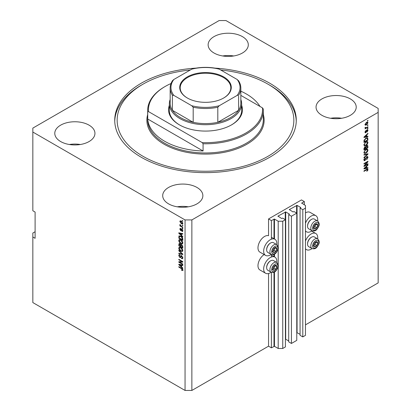 <?xml version="1.0" encoding="UTF-8"?>
<svg xmlns="http://www.w3.org/2000/svg" width="411" height="411" viewBox="0 0 411 411"><rect width="100%" height="100%" fill="white"/><g stroke="black" fill="none" stroke-linecap="round" stroke-linejoin="round"><path stroke-width="0.62" d="M304.33 201.565L301.489 199.926L268.547 218.945L271.388 220.584L274.456 219.073L278.201 221.241L282.747 221.241L285.414 219.7L282.691 218.123L281.612 218.488L277.975 216.124L285.702 211.927L289.334 214.023L288.712 214.65L291.435 216.222L296.773 213.139L294.05 211.567L292.971 211.927L289.334 209.564L297.061 205.366L300.693 207.468L300.071 208.089L302.794 209.667L305.465 208.125L305.465 205.5L301.715 203.075L304.33 201.565L304.33 204.842M301.715 203.075L301.715 203.337M300.071 208.089L300.071 335.325L302.794 336.902L305.465 335.361L305.465 208.125M302.794 336.902L302.794 209.667M296.773 332.55L300.071 334.343M289.334 209.564L289.334 209.826M288.712 214.65L288.712 341.885L291.435 343.457L296.773 340.375L296.773 213.139M291.435 343.457L291.435 216.222M285.414 339.111L288.712 340.899M277.975 216.124L277.975 216.386M35.105 231.732L32.834 233.047L32.834 302.568L185.053 390.45L191.87 390.45L268.547 346.18L271.388 347.819L274.456 346.314L278.201 348.477L282.747 348.477L285.414 346.935L285.414 219.7M282.747 348.477L282.747 221.241M278.201 348.477L278.201 266.143M278.201 264.91L278.201 248.306M278.201 247.068L278.201 221.241M271.388 347.819L271.388 272.303M271.388 257.034L271.388 254.466M271.388 239.192L271.388 220.584M268.547 346.18L268.547 273.515M271.157 254.358A9.319 5.379 -60 0 1 265.593 255.411L259.911 252.133A9.319 5.379 -60 0 1 257.98 247.869A9.319 5.379 -60 0 1 261.637 238.945A9.319 5.379 -60 0 1 268.547 235.703L268.547 218.945M242.418 36.62A20.082 11.595 0 0 0 220.532 34.103A20.082 11.595 0 0 0 208.136 44.814A20.082 11.595 0 0 0 214.018 53.014A20.082 11.595 0 0 0 235.904 55.526A20.082 11.595 0 0 0 248.301 44.814A20.082 11.595 0 0 0 242.418 36.62M233.725 55.968A20.082 11.595 0 0 0 222.716 55.968M89.064 125.16A20.082 11.595 0 0 0 67.178 122.642A20.082 11.595 0 0 0 54.781 133.354A20.082 11.595 0 0 0 60.664 141.554A20.082 11.595 0 0 0 82.549 144.066A20.082 11.595 0 0 0 94.946 133.354A20.082 11.595 0 0 0 89.064 125.16M80.371 144.508A20.082 11.595 0 0 0 69.356 144.508M196.982 187.462A20.082 11.595 0 0 0 175.096 184.95A20.082 11.595 0 0 0 162.699 195.662A20.082 11.595 0 0 0 168.582 203.861A20.082 11.595 0 0 0 190.468 206.373A20.082 11.595 0 0 0 202.864 195.662A20.082 11.595 0 0 0 196.982 187.462M188.284 206.81A20.082 11.595 0 0 0 177.275 206.81M350.336 98.923A20.082 11.595 0 0 0 328.451 96.41A20.082 11.595 0 0 0 316.054 107.122A20.082 11.595 0 0 0 321.936 115.321A20.082 11.595 0 0 0 343.822 117.834A20.082 11.595 0 0 0 356.219 107.122A20.082 11.595 0 0 0 350.336 98.923M341.644 118.27A20.082 11.595 0 0 0 330.629 118.27M264.129 254.568A9.319 5.379 120 0 0 257.98 265.706A9.319 5.379 120 0 0 259.911 269.97L265.593 273.253A9.319 5.379 120 0 0 271.157 272.195M276.778 262.459A9.319 5.379 120 0 0 276.839 261.381A9.319 5.379 120 0 0 274.908 257.111A9.319 5.379 120 0 0 267.731 259.608A9.319 5.379 120 0 0 263.662 268.984A9.319 5.379 120 0 0 265.593 273.253M265.593 255.411A9.319 5.379 -60 0 1 263.662 251.147A9.319 5.379 -60 0 1 267.731 241.771A9.319 5.379 -60 0 1 274.908 239.274A9.319 5.379 -60 0 1 276.839 243.538A9.319 5.379 -60 0 1 276.778 244.622M305.465 240.995A9.319 5.379 -60 0 1 315.802 233.505A9.319 5.379 -60 0 1 317.734 237.769A9.319 5.379 -60 0 1 317.672 238.848M317.672 221.01A9.319 5.379 120 0 0 317.734 219.926A9.319 5.379 120 0 0 315.802 215.662L310.125 212.384A9.319 5.379 120 0 0 305.465 212.847M315.802 215.662A9.319 5.379 120 0 0 305.465 223.158M195.934 68.128A90.769 52.403 0 0 0 114.731 120.238A90.769 52.403 0 0 0 141.317 157.295A90.769 52.403 0 0 0 240.235 168.654A90.769 52.403 0 0 0 296.269 120.238A90.769 52.403 0 0 0 269.683 83.181A90.769 52.403 0 0 0 215.066 68.128M219.13 20.55L32.834 128.109L32.834 132.044L185.053 219.926L191.87 219.926L378.166 112.367L378.166 108.432L225.947 20.55L219.13 20.55M364.778 165.53L367.943 163.706L367.943 164.179L363.966 166.476L363.966 165.967L367.136 162.201L363.966 164.03L363.966 163.557L367.943 161.261L367.943 161.77L364.778 165.53L364.48 165.361M366.838 156.653L367.665 156.555L367.994 157.428L366.653 159.74L367.532 157.654L366.848 157.12L365.004 160.573L364.233 160.67L363.915 159.869L365.102 157.773L364.382 159.581L365.014 160.09L366.838 156.653M366.725 156.725L367.316 157.064L366.489 156.91M365.004 160.573L364.439 160.244L365.014 160.09M363.966 154.593L367.943 153.745L367.943 154.238L363.966 157.906L363.966 157.413L367.48 154.284L363.966 155.091L363.966 154.593M367.388 149.111L367.994 150.107L367.372 151.823L366.006 153.077L364.336 153.39L363.915 152.46L365.96 149.465L367.588 149.193M367.388 141.476L367.994 142.478L367.372 144.194L366.006 145.443L364.336 145.761L363.915 144.831L365.96 141.836L367.588 141.559M366.756 136.483L367.943 136.2L367.943 136.693L363.966 137.526L363.966 137.058L367.943 133.298L367.943 133.791L366.756 134.88L366.756 136.483L366.293 136.216M367.377 120.747L367.943 120.418L367.943 120.896L367.377 121.224L367.377 120.747M191.87 390.45L191.87 219.926M305.465 324.865L378.166 282.891L378.166 112.367M366.468 122.401L367.701 122.139L367.994 122.802L366.499 124.949L365.292 125.191L364.999 124.533L366.468 122.401M367.377 125.16L367.943 124.831L367.943 125.309L367.377 125.632L367.377 125.16M366.442 127.605L367.943 126.737L367.943 127.215L365.05 128.884L365.513 128.14L364.999 127.872L365.158 127.333L365.569 127.276L365.852 127.857L366.442 127.605M365.004 127.847L365.513 128.14L364.999 127.872M365.122 127.4L365.852 127.857M367.377 128.438L367.943 128.109L367.943 128.586L367.377 128.915L367.377 128.438M367.064 129.809L367.732 129.717L367.994 130.4L367.064 132.075L367.583 130.606L367.136 130.246L365.826 132.732L365.245 132.804L364.999 132.147L365.826 130.585L365.415 131.895L365.769 132.285L367.064 129.809M367.583 130.606L366.761 130.03M365.055 131.684L365.769 132.285M365.934 138.153L367.614 137.803L367.943 140.094L363.966 142.391L364.043 140.321L365.934 138.153M366.776 145.597L367.665 145.458L367.943 147.724L363.966 150.02L363.966 148.597L364.968 146.758L365.8 146.794L366.776 145.597M366.756 167.904L367.943 167.621L367.943 168.114L363.966 168.947L363.966 168.479L367.943 164.719L367.943 165.212L366.756 166.301L366.756 167.904L366.293 167.637M367.994 169.599L367.717 170.478L366.756 171.305L367.532 169.846L367.228 169.543L363.966 171.366L363.966 170.889L366.669 169.332L367.768 169.039L367.994 169.599L366.838 169.234M367.532 169.846L366.766 169.275M32.834 132.044L32.834 210.745L35.105 212.061L35.105 238.293L32.834 236.983M185.053 390.45L185.053 219.926M179.617 262.223L182.782 264.047L182.782 264.525L178.806 262.228L178.806 261.725L181.975 261.617L178.806 259.788L178.806 259.31L182.782 261.607L182.782 262.115L179.617 262.223L182.782 261.807M182.042 255.996L180.563 257.61L179.843 257.522L178.754 255.56L179.083 254.728L179.941 254.835L179.992 255.344L179.417 255.267L179.217 255.817L179.854 257.05L180.254 257.132L180.727 255.878L181.672 255.719L182.833 257.831L182.479 258.73L181.487 258.591L181.436 258.087L182.104 258.17L182.366 257.522L181.688 256.202L181.277 256.145L181.842 255.822M181.266 255.565L180.953 255.621M178.806 250.345L182.782 254.085L182.782 254.579L178.806 253.659L178.806 253.166L182.314 254.09L178.806 250.844L178.806 250.345M182.833 250.515L182.207 251.506L180.845 251.188C179.664 250.556 178.965 249.549 178.754 248.157L179.175 247.232L180.799 247.52L182.227 248.814L182.833 250.515M182.833 242.88L182.207 243.877L180.845 243.553C179.664 242.927 178.965 241.915 178.754 240.522L179.175 239.603L180.799 239.89L182.227 241.18L182.833 242.88M182.212 224.904L182.782 225.233L182.782 225.711L182.212 225.382L182.212 224.904M181.308 221.103L182.833 223.265L182.535 223.923L181.333 223.682L179.838 221.539L180.136 220.882L181.308 221.103M182.833 270.006L182.551 270.561L181.595 270.279L181.544 269.77L182.366 269.714L182.068 269.066L178.806 267.119L178.806 266.641L181.503 268.198L182.833 270.006M182.828 269.642L182.258 269.97L182.746 269.493M181.595 235.457L182.782 236.541L182.782 237.039L178.806 233.278L178.806 232.811L182.782 233.643L182.782 234.136L181.595 233.854L181.595 235.457M181.898 229.138L182.833 230.802L182.587 231.455L181.903 231.403L181.852 230.9L182.417 230.535L181.97 229.657L181.189 230.689L180.66 230.628L179.838 229.097L180.095 228.424L180.665 228.485L180.717 228.989L180.249 229.317L180.604 230.119L181.313 229.035L181.898 229.138M181.852 230.9L182.777 230.33M180.717 228.989L180.249 229.317M180.604 230.119L181.41 229.78L181.677 229.035M182.212 228.126L182.782 228.454L182.782 228.932L182.212 228.603L182.212 228.126M181.282 226.214L182.782 227.083L182.782 227.56L179.89 225.891L179.89 225.413L180.352 225.68L179.992 224.457L181.282 226.214M182.212 220.496L182.782 220.82L182.782 221.298L182.212 220.969L182.212 220.496M179.371 236.52L179.448 235.832L178.877 236.161L180.773 236.176C181.95 236.777 182.618 237.743 182.782 239.084L182.782 240.44L178.806 238.144L179.134 235.837M181.087 244.401L180.64 244.663L181.611 244.591L182.782 246.657L182.782 248.069L178.806 245.773L179.068 243.584L179.802 243.666L180.64 244.663L180.809 244.458M181.595 266.878L182.782 267.962L182.782 268.46L178.806 264.699L178.806 264.232L182.782 265.064L182.782 265.557L181.595 265.275L181.595 266.878M305.465 230.869A9.319 5.379 120 0 0 306.488 231.804A9.319 5.379 120 0 0 312.052 230.746M312.052 248.583A9.319 5.379 -60 0 1 306.488 249.641A9.319 5.379 -60 0 1 305.465 248.706M183.121 270.233L182.16 269.95M182.088 269.991L181.595 270.279M182.386 268.881L182.068 269.066M179.217 266.883L178.806 267.119M179.535 233.104L178.806 233.278M182.782 233.674L181.595 233.854M181.698 233.792L181.698 233.417L181.128 233.741L179.217 233.284L181.128 235.03L181.128 233.741M181.595 234.763L181.128 235.03M179.71 233.001L179.217 233.284M182.787 231.172L181.903 231.403M182.304 229.461L181.97 229.657M182.181 229.338L181.708 229.615M181.405 230.381L180.66 230.628M181.23 230.299L180.927 230.068M180.414 228.942L179.838 229.097M180.403 228.768L180.45 228.408M182.628 228.362L182.212 228.603M180.301 225.649L179.89 225.891M180.162 224.632L179.838 224.817M182.628 220.733L182.212 220.969M182.761 223.671L182.088 223.456M181.796 223.42L181.333 223.682M181.719 221.375L180.249 221.786L180.403 221.21L179.838 221.539M180.403 221.21L180.48 220.799M181.153 221.02L180.429 221.401M182.772 222.813L182.232 223.409L182.823 223.07M180.249 221.786L181.333 223.204L182.417 223.014L181.333 221.596M182.628 225.146L182.212 225.382M182.782 239.783L182.469 239.603M179.268 237.877L178.806 238.144M180.367 235.965L179.35 236.525L179.268 237.933L182.314 239.69L181.739 237.394L180.763 236.649L179.35 236.525L178.806 236.849M182.782 239.423L182.314 239.69M181.159 236.423L180.763 236.649M182.047 237.214L181.739 237.394M182.746 238.627L182.314 238.873M182.777 243.548L181.415 243.225M181.297 243.291L180.845 243.553M179.324 240.322L178.754 240.522M179.319 240.199L179.499 239.5M180.455 239.711L179.535 240.111L179.884 240.039L179.217 240.789L180.85 243.081L182.052 243.297L182.366 242.618L180.783 240.358L179.884 240.039L180.455 239.711M182.052 243.297L182.828 242.762M181.179 240.132L180.783 240.358M182.777 242.382L182.366 242.618M182.782 247.412L182.469 247.237M180.922 246.343L180.614 246.163M179.268 245.506L178.806 245.773M179.371 244.149L179.432 243.528M181.703 244.648L181.102 244.992L180.922 246.518L182.314 247.324L182.268 245.886L181.102 244.992M181.025 245.079L180.953 244.478M180.208 243.99L179.268 244.786L179.268 245.567L180.455 246.251L180.419 244.92L179.422 244.108L179.987 243.78M180.922 245.984L180.455 246.251M180.989 244.591L180.419 244.92M182.782 247.057L182.314 247.324M181.986 244.858L181.616 245.074M182.607 245.691L182.268 245.886M182.736 246.132L182.314 246.379M182.777 251.178L181.415 250.859M181.297 250.926L180.845 251.188M179.324 247.956L178.754 248.157M179.319 247.828L179.499 247.134M180.455 247.345L179.535 247.741L179.884 247.669L179.217 248.419L180.85 250.71L182.052 250.931L182.366 250.248L180.783 247.992L179.884 247.669L180.455 247.345M182.052 250.931L182.828 250.397M181.179 247.766L180.783 247.992M182.777 250.011L182.366 250.248M182.782 254.121L182.412 254.034M179.967 253.469L178.806 253.659M182.607 253.926L182.314 254.09M179.129 250.653L178.806 250.844M182.71 258.478L182.058 258.267L181.487 258.591M182.104 258.17L182.828 257.676M182.777 257.286L182.366 257.522M180.789 257.337L179.843 257.522M179.324 255.354L178.754 255.56M179.319 255.236L179.422 254.661M181.292 255.55L180.825 256.808L180.254 257.132M179.771 262.131L179.371 261.905L178.806 262.228M182.386 261.375L181.975 261.617M179.217 259.547L178.806 259.788M179.535 264.525L178.806 264.699M182.782 265.095L181.595 265.275M181.698 265.213L181.698 264.838L181.128 265.162L179.217 264.705L181.128 266.451L181.128 265.162M181.595 266.184L181.128 266.451M179.71 264.422L179.217 264.705M367.532 120.654L367.943 120.896M367.357 122.067L367.994 122.802M367.429 122.473L366.684 122.283M366.042 124.682L366.499 124.949M365.744 124.723L365.071 124.939M365.014 124.338L365.59 124.672L365.415 124.307L366.499 124.471L367.583 123.028L367.403 122.663M365.06 124.101L365.415 124.307L366.499 122.863L366.109 122.637M367.583 123.028L366.499 122.863M367.532 125.067L367.943 125.309M367.532 126.978L367.943 127.215M365.677 127.867L365.358 128.052M367.532 128.345L367.943 128.586M367.377 129.681L367.994 130.4M367.429 130.071L366.869 129.881M366.525 130.308L366.874 130.508M365.456 132.26L365.826 132.732M365.533 130.832L365.877 131.032M367.377 136.334L367.943 136.693M367.377 136.365L366.293 136.591M365.852 136.683L364.958 136.873M364.305 137.007L363.966 137.079M367.619 133.606L367.943 133.791M366.453 134.705L366.756 134.88M366.191 134.957L366.191 135.245M365.132 136.832L366.293 136.596L366.293 135.306L364.382 137.053L365.132 136.832M366.001 135.137L366.293 135.306M367.254 137.711L367.377 138.409L367.943 138.738M367.48 139.827L367.943 140.094M364.28 141.554L363.966 141.733M366.35 137.937L367.239 138.302L366.381 137.921M364.434 141.646L367.48 139.884L367.48 139.067L366.9 138.255L365.929 138.635L364.511 140.141L364.434 141.646L363.966 141.374M363.997 140.583L364.434 140.839M364.172 139.946L364.511 140.141M365.533 138.404L365.929 138.635M367.069 144.02L367.372 144.194M365.569 145.191L366.006 145.443M365.025 145.33L364.095 145.54M367.254 141.451L367.429 142.149L367.994 142.478M363.976 144.323L364.691 145.253L366.016 144.965L367.532 142.751L367.218 142.067L366.304 141.656M363.92 144.718L364.691 145.253M364.737 142.853L365.05 143.038L364.382 144.559M365.559 142.093L365.949 142.319L365.05 143.038M367.218 142.067L365.949 142.319M367.306 145.402L367.377 146.044M367.48 147.457L367.943 147.724M365.929 148.232L365.62 148.412M364.28 149.188L363.966 149.363M365.554 146.65L365.518 147.179M366.211 145.746L367.429 146.136L366.782 146.069L366.083 147.441L366.083 148.32L367.48 147.518L367.429 146.136M365.014 146.974L364.465 146.871M364.434 149.275L365.62 148.592L365.585 147.297L365.035 147.2L364.434 149.275L363.966 149.008M364.66 146.984L365.585 147.297M365.62 148.052L366.083 148.32M366.412 145.859L366.782 146.069M367.069 151.649L367.372 151.823M365.569 152.82L366.006 153.077M365.025 152.964L364.095 153.169M367.254 149.085L367.429 149.784L367.994 150.107M363.976 151.957L364.691 152.887L366.016 152.594L367.532 150.38L367.218 149.696L366.304 149.285M363.92 152.353L364.691 152.887M364.737 150.488L365.05 150.667L364.382 152.188M365.559 149.727L365.949 149.948L365.05 150.667M367.218 149.696L365.949 149.948M367.377 153.863L367.943 154.238M366.92 153.961L367.48 154.284M366.91 153.955L363.966 154.634M367.321 156.483L367.429 157.1L367.994 157.428M364.439 160.244L364.007 160.403M364.783 158.004L365.158 158.22M363.971 159.35L364.382 159.581M363.812 159.257L364.449 159.761M367.532 163.943L367.943 164.179M364.624 165.443L364.213 165.679M366.725 161.965L367.136 162.201M367.501 161.513L367.943 161.77M367.136 161.723L366.869 162.047M367.377 167.755L367.943 168.114M367.377 167.791L366.293 168.017L366.293 166.727L364.382 168.474L366.293 168.017M365.852 168.104L364.958 168.294M364.305 168.428L363.966 168.5M367.619 165.027L367.943 165.212M366.453 166.126L366.756 166.301M366.191 166.378L366.191 166.666M366.001 166.558L366.293 166.727M367.383 170.288L367.717 170.478M366.961 169.517L366.663 169.219L366.961 169.517M367.398 169.008L367.429 169.27M313.968 244.042A2.81 1.623 120 0 0 313.701 245.341A2.81 1.623 120 0 0 314.698 246.759A2.81 1.623 120 0 0 316.681 245.608A2.81 1.623 120 0 0 317.677 243.045A2.81 1.623 120 0 0 316.681 241.632A2.81 1.623 120 0 0 314.698 242.783A2.81 1.623 120 0 0 313.968 244.042M314.122 244.016L313.701 245.341L314.698 246.759L316.681 245.608L317.677 243.045L316.681 241.632L314.698 242.783L314.122 244.016M307.556 244.088L307.556 243.646A5.076 2.934 -60 0 1 308.034 241.293A5.076 2.934 -60 0 1 311.148 237.424L311.533 237.204A5.62 3.247 120 0 0 308.091 241.488A5.62 3.247 120 0 0 307.556 244.088A5.62 3.247 120 0 0 308.723 246.662L311.97 248.542A5.62 3.247 -60 0 1 311.338 243.363A5.62 3.247 -60 0 1 317.59 238.801L314.343 236.926A5.62 3.247 120 0 0 311.533 237.204M313.711 245.357L314.98 244.627L315.925 241.992M312.992 245.773L314.698 246.759M314.98 244.627L316.681 245.608M315.972 242.064L317.677 243.045M273.074 267.653A2.81 1.623 120 0 0 272.806 268.953A2.81 1.623 120 0 0 273.798 270.366A2.81 1.623 120 0 0 275.786 269.22A2.81 1.623 120 0 0 276.783 266.657A2.81 1.623 120 0 0 275.786 265.244A2.81 1.623 120 0 0 273.798 266.39A2.81 1.623 120 0 0 273.074 267.653M273.228 267.628L272.806 268.953L273.798 270.366L275.786 269.22L276.783 266.657L275.786 265.244L273.798 266.39L273.228 267.628M266.662 267.7L266.662 267.253A5.076 2.934 -60 0 1 267.14 264.905A5.076 2.934 -60 0 1 270.248 261.036L270.638 260.815A5.62 3.247 120 0 0 267.191 265.095A5.62 3.247 120 0 0 266.662 267.7A5.62 3.247 120 0 0 267.823 270.274L271.075 272.149A5.62 3.247 -60 0 1 270.443 266.975A5.62 3.247 -60 0 1 276.695 262.413L273.449 260.538A5.62 3.247 120 0 0 270.638 260.815M272.817 268.969L274.086 268.234L275.031 265.604M272.097 269.385L273.798 270.366M274.086 268.234L275.786 269.22M275.077 265.676L276.783 266.657M273.074 249.811A2.81 1.623 120 0 0 272.806 251.116A2.81 1.623 120 0 0 273.798 252.529A2.81 1.623 120 0 0 275.786 251.378A2.81 1.623 120 0 0 276.783 248.819A2.81 1.623 120 0 0 275.786 247.407A2.81 1.623 120 0 0 273.798 248.552A2.81 1.623 120 0 0 273.074 249.811M273.228 249.79L272.806 251.116L273.798 252.529L275.786 251.378L276.783 248.819L275.786 247.407L273.798 248.552L273.228 249.79M266.662 249.862L266.662 249.415A5.076 2.934 -60 0 1 267.14 247.068A5.076 2.934 -60 0 1 270.248 243.199L270.638 242.973A5.62 3.247 120 0 0 267.191 247.258A5.62 3.247 120 0 0 266.662 249.862A5.62 3.247 120 0 0 267.823 252.436L271.075 254.311A5.62 3.247 -60 0 1 270.443 249.133A5.62 3.247 -60 0 1 276.695 244.571L273.449 242.696A5.62 3.247 120 0 0 270.638 242.973M272.817 251.131L274.086 250.397L275.031 247.766M272.097 251.542L273.798 252.529M274.086 250.397L275.786 251.378M275.077 247.833L276.783 248.819M313.968 226.204A2.81 1.623 120 0 0 313.701 227.504A2.81 1.623 120 0 0 314.698 228.917A2.81 1.623 120 0 0 316.681 227.771A2.81 1.623 120 0 0 317.677 225.207A2.81 1.623 120 0 0 316.681 223.795A2.81 1.623 120 0 0 314.698 224.94A2.81 1.623 120 0 0 313.968 226.204M314.122 226.178L313.701 227.504L314.698 228.917L316.681 227.771L317.677 225.207L316.681 223.795L314.698 224.94L314.122 226.178M307.556 226.25L307.556 225.803A5.076 2.934 -60 0 1 308.034 223.456A5.076 2.934 -60 0 1 311.148 219.587L311.533 219.366A5.62 3.247 120 0 0 308.091 223.646A5.62 3.247 120 0 0 307.556 226.25A5.62 3.247 120 0 0 308.723 228.824L311.97 230.699A5.62 3.247 -60 0 1 311.338 225.521A5.62 3.247 -60 0 1 317.59 220.964L314.343 219.084A5.62 3.247 120 0 0 311.533 219.366M313.711 227.519L314.98 226.785L315.925 224.154M312.992 227.935L314.698 228.917M314.98 226.785L316.681 227.771M315.972 224.226L317.677 225.207M241.647 105.319A36.949 21.331 180 0 1 231.629 124.831A36.949 21.331 180 0 1 179.371 124.831L179.371 124.831A36.949 21.331 180 0 1 169.353 105.319M240.841 99.467A36.147 20.869 180 0 1 241.647 103.844A36.147 20.869 180 0 1 219.33 123.12A36.147 20.869 180 0 1 179.941 118.599A36.147 20.869 180 0 1 169.353 103.844L169.353 110.4A36.147 20.869 0 0 0 179.658 124.995M190.303 69.988A88.36 51.015 0 0 0 143.023 84.168A88.36 51.015 0 0 0 143.023 156.308A88.36 51.015 0 0 0 267.977 156.308A88.36 51.015 0 0 0 267.977 84.168L269.683 85.149A90.769 52.403 180 0 1 296.254 121.224M164.606 141.225A57.833 33.389 0 0 0 203.075 150.976L147.719 119.015A57.833 33.389 0 0 0 164.606 141.225M260.009 106.454A57.833 33.389 0 0 0 246.395 94.006A57.833 33.389 0 0 0 240.841 91.185M203.075 143.763L202.233 142.617A57.031 32.926 0 0 0 262.439 107.857L263.281 109.002A57.833 33.389 180 0 1 263.333 110.4A57.833 33.389 180 0 1 203.075 143.763L203.075 150.976M147.719 119.015L147.719 111.802A57.833 33.389 180 0 1 147.667 110.4A57.833 33.389 180 0 1 164.606 86.793L165.171 86.464A57.031 32.926 0 0 0 148.561 111.633L147.719 111.802M262.439 107.857L240.841 95.388M171.022 83.515A57.031 32.926 0 0 0 165.171 86.464M202.233 142.617L148.561 111.633M114.746 121.224A90.769 52.403 180 0 1 141.317 85.149L143.023 84.168M269.683 85.149L267.977 84.168A88.36 51.015 0 0 0 220.697 69.988M231.342 124.995A36.147 20.869 0 0 0 241.647 110.4L241.647 103.844M187.267 97.972L187.267 97.972A25.785 14.888 180 0 1 187.267 76.919A25.785 14.888 180 0 1 223.733 76.919A25.785 14.888 180 0 1 223.733 97.972A25.785 14.888 180 0 1 187.267 97.972M223.558 98.07A25.302 14.606 0 0 0 230.802 87.841A25.302 14.606 0 0 0 223.394 77.509A25.302 14.606 0 0 0 195.816 74.345A25.302 14.606 0 0 0 180.198 87.841A25.302 14.606 0 0 0 187.442 98.07M173.817 95.388L172.368 95.208A35.341 20.406 180 0 1 170.159 88.103L170.159 103.187A35.341 20.406 0 0 0 172.368 110.292A35.341 20.406 0 0 0 180.511 117.613A35.341 20.406 0 0 0 193.191 122.314A35.341 20.406 0 0 0 217.809 122.314A35.341 20.406 0 0 0 238.632 110.292A35.341 20.406 0 0 0 240.841 103.187L240.841 88.103A35.341 20.406 180 0 1 238.632 95.208L237.183 95.388A34.539 19.944 0 0 0 237.183 79.503L219.258 69.156A34.539 19.944 0 0 0 191.742 69.156L173.817 79.503A34.539 19.944 0 0 0 173.817 95.388L191.742 105.735A34.539 19.944 0 0 0 219.258 105.735L237.183 95.388M172.368 95.208L172.368 110.292L193.191 122.314L193.191 107.23L191.742 105.735M169.353 103.844A36.147 20.869 180 0 1 170.159 99.467M219.258 105.735L217.809 107.23L217.809 122.314L238.632 110.292L238.632 96.082M191.742 69.156L192.641 68.771C201.215 66.89 209.785 66.89 218.359 68.771L219.258 69.156M237.183 79.503L238.632 80.998M173.817 79.503L172.512 80.618C170.955 83.012 170.169 85.503 170.159 88.103M300.693 207.73L300.693 207.468M297.061 332.607L297.061 205.366M296.603 213.042L296.603 205.366M289.334 214.29L289.334 214.023M285.702 339.162L285.702 211.927M285.244 219.602L285.244 211.927M274.456 346.314L274.456 271.979M274.456 256.849L274.456 254.137M274.456 239.012L274.456 219.073M273.998 346.314L273.998 272.2M273.998 256.587L273.998 254.363M273.998 238.75L273.998 219.073M181.924 268.47L181.534 268.696M180.578 233.181L180.033 233.494M181.58 229.338L181.01 229.667M179.371 244.021L178.806 244.35M181.004 245.095L180.455 245.408M181.996 253.351L181.688 253.53M181.087 256.228L180.521 256.556M180.578 264.602L180.033 264.915M366.309 130.816L366.71 131.047M364.922 136.159L365.199 136.318M367.377 145.982L367.943 146.311M363.992 148.237L364.434 148.494M365.518 147.112L366.083 147.441M366.283 154.115L366.853 154.444M365.744 158.497L366.098 158.703M364.922 167.58L365.199 167.739M366.283 169.553L366.699 169.789M313.033 243.959A4.336 2.502 120 0 0 314.158 248.146A4.336 2.502 120 0 0 318.345 244.432A4.336 2.502 120 0 0 317.225 240.245A4.336 2.502 120 0 0 313.033 243.959M272.139 267.566A4.336 2.502 120 0 0 273.258 271.758A4.336 2.502 120 0 0 277.451 268.044A4.336 2.502 120 0 0 276.326 263.852A4.336 2.502 120 0 0 272.139 267.566M272.139 249.729A4.336 2.502 120 0 0 273.258 253.921A4.336 2.502 120 0 0 277.451 250.201A4.336 2.502 120 0 0 276.326 246.014A4.336 2.502 120 0 0 272.139 249.729M313.033 226.117A4.336 2.502 120 0 0 314.158 230.309A4.336 2.502 120 0 0 318.345 226.595A4.336 2.502 120 0 0 317.225 222.402A4.336 2.502 120 0 0 313.033 226.117M147.667 110.4L147.667 119.58A57.833 33.389 0 0 0 164.606 143.192A57.833 33.389 0 0 0 227.632 150.431A57.833 33.389 0 0 0 263.333 119.58L263.333 110.4M263.333 114.654A58.639 33.856 180 0 1 232.349 150.339A58.639 33.856 180 0 1 164.035 144.179A58.639 33.856 180 0 1 147.667 114.654M217.809 107.23A35.341 20.406 180 0 1 193.191 107.23M311.589 231.069L315.802 233.505M305.465 231.213L306.488 231.804M305.465 249.051L306.488 249.641M271.388 237.239L274.908 239.274M271.388 255.077L274.908 257.111M182.263 230.936L182.833 230.607M180.378 228.963L180.948 228.634M180.799 230.145L181.369 229.816M179.417 255.267L179.987 254.943M365.631 127.852L365.06 127.523M365.543 132.311L364.978 131.982M365.451 147.123L364.886 146.794M364.578 160.141L364.007 159.812M311.97 248.542C316.121 249.693 317.153 246.841 318.633 244.37C319.666 242.469 319.316 240.61 317.59 238.801M271.075 272.149C275.226 273.3 276.259 270.453 277.738 267.982C278.771 266.076 278.422 264.222 276.695 262.413M271.075 254.311C275.226 255.462 276.259 252.611 277.738 250.145C278.771 248.239 278.422 246.379 276.695 244.571M311.97 230.699C316.121 231.85 317.153 229.004 318.633 226.533C319.666 224.627 319.316 222.772 317.59 220.964M238.488 80.618C240.045 83.012 240.831 85.503 240.841 88.103"/></g></svg>
